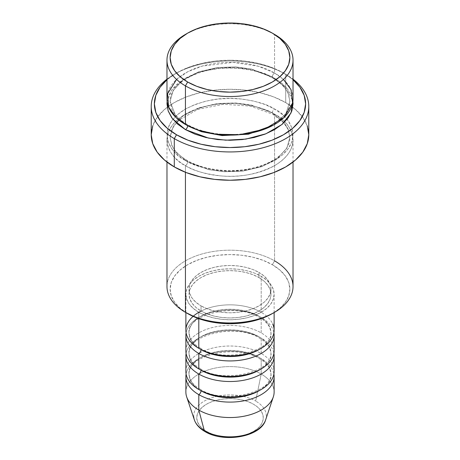 <?xml version="1.0" encoding="UTF-8"?>
<svg xmlns="http://www.w3.org/2000/svg" width="460" height="460" viewBox="0 0 460 460"><rect width="100%" height="100%" fill="white"/><g stroke="black" fill="none" stroke-linecap="round" stroke-linejoin="round"><path stroke-width="0.34" stroke-dasharray="2.3 1.72" d="M242.725 435.539L248.475 433.763L253.517 431.376L257.652 428.467L260.728 425.149L262.62 421.544L263.258 417.801L262.62 414.052L260.728 410.452L257.652 407.134L253.517 404.225A33.258 19.199 0 0 0 206.482 404.225A33.258 19.199 0 0 0 206.482 431.376A33.258 19.199 0 0 0 253.517 431.376A33.258 19.199 0 0 0 253.517 404.225L248.475 401.833L242.725 400.062L236.486 398.969L230 398.601L223.514 398.969L217.275 400.062L211.525 401.833L206.482 404.225L202.348 407.134L199.272 410.452L197.38 414.052L196.742 417.801L197.38 421.544L199.272 425.149L202.348 428.467L206.482 431.376L211.525 433.763L217.275 435.539M265.644 419.865A36.3 20.959 0 0 0 255.668 401.074A36.3 20.959 180 0 1 264.638 422.165M274.12 330.315A44.12 25.472 0 0 0 261.2 312.305A44.12 25.472 0 0 0 201.112 311.063M201.031 349.611A40.969 23.65 180 0 1 189.405 329.711A40.969 23.65 180 0 1 216.907 310.477A40.969 23.65 180 0 1 258.968 316.164A40.969 23.65 0 0 0 216.907 310.477A40.969 23.65 0 0 0 189.405 329.711A40.969 23.65 0 0 0 201.031 349.611M198.8 353.47A44.12 25.472 180 0 1 198.8 317.452A44.12 25.472 180 0 1 261.2 317.452A44.12 25.472 180 0 1 273.895 332.891M274.12 350.899A44.12 25.472 0 0 0 261.2 332.891A44.12 25.472 0 0 0 198.8 332.891A44.12 25.472 0 0 0 198.8 368.909M201.031 370.197A40.969 23.65 180 0 1 189.405 350.296A40.969 23.65 180 0 1 216.907 331.062A40.969 23.65 180 0 1 258.968 336.749A40.969 23.65 0 0 0 216.907 331.062A40.969 23.65 0 0 0 189.405 350.296A40.969 23.65 0 0 0 201.031 370.197M198.8 374.055A44.12 25.472 180 0 1 198.8 338.037A44.12 25.472 180 0 1 261.2 338.037A44.12 25.472 180 0 1 273.895 353.47M274.12 371.484A44.12 25.472 0 0 0 261.2 353.475A44.12 25.472 0 0 0 198.8 353.475A44.12 25.472 0 0 0 198.8 389.493M201.031 390.781A40.969 23.65 180 0 1 189.405 370.881A40.969 23.65 180 0 1 216.907 351.647A40.969 23.65 180 0 1 258.968 357.334A40.969 23.65 0 0 0 216.907 351.647A40.969 23.65 0 0 0 189.405 370.881A40.969 23.65 0 0 0 201.031 390.781M198.8 394.64A44.12 25.472 180 0 1 198.8 358.622A44.12 25.472 180 0 1 261.2 358.622A44.12 25.472 180 0 1 273.895 374.055M293.026 286.574A63.026 36.386 0 0 0 274.568 260.843L272.337 264.701A59.875 34.569 0 0 0 187.663 264.701A59.875 34.569 0 0 0 187.663 313.588L180.216 308.349L174.685 302.375L171.275 295.889L170.125 289.144L171.275 282.4L174.685 275.919L180.216 269.939L187.663 264.701L196.736 260.4L207.086 257.209L218.316 255.242L230 254.575L241.684 255.242L252.914 257.209L263.264 260.4L272.337 264.701L279.783 269.939L285.315 275.919L288.725 282.4L289.875 289.144L288.725 295.889L285.315 302.375L279.783 308.349L272.337 313.588A59.875 34.569 0 0 0 272.337 264.701L274.568 260.843L274.568 114.178A3.151 1.817 -60 0 1 272.993 114.333A3.151 1.817 -60 0 1 272.337 112.89L251.223 105.012L235.549 102.913L217.195 103.563L198.49 107.939L182.856 116.023L173.15 126.488L170.125 137.333L171.793 145.435L175.973 152.231L187.663 161.776A3.151 1.817 -60 0 1 185.432 165.64C170.608 159.143 153.053 133.572 185.432 114.178C202.532 105.541 220.357 102.108 238.912 103.885C255.53 105.932 267.415 109.359 274.568 114.178A63.026 36.386 180 0 1 293.026 139.909A63.026 36.386 180 0 1 254.121 173.523A63.026 36.386 180 0 1 185.432 165.64L185.432 172.27L185.432 165.64A63.026 36.386 180 0 1 166.974 139.909A63.026 36.386 180 0 1 205.879 106.289A63.026 36.386 180 0 1 274.568 114.178L274.568 260.843A63.026 36.386 0 0 0 205.879 252.954A63.026 36.386 0 0 0 166.974 286.574M285.706 74.296L283.481 73.008A75.63 43.665 180 0 1 293.026 79.747L283.481 73.008L272.021 67.58L258.945 63.543L244.755 61.059L230 60.22L215.245 61.059L201.054 63.543L187.979 67.58L176.519 73.008L166.974 79.747A75.63 43.665 180 0 1 176.519 73.008A75.63 43.665 180 0 1 283.481 73.008L285.706 74.296A78.787 45.482 0 0 0 285.706 74.296A78.787 45.482 180 0 1 293.026 79.166A78.787 45.482 0 0 0 285.712 74.296L285.706 102.597L285.706 74.296A78.787 45.482 0 0 0 174.288 74.296A78.787 45.482 0 0 0 166.974 79.166A78.787 45.482 180 0 1 285.706 74.296L283.481 73.008M293.026 98.739A63.026 36.386 0 0 0 274.568 73.008A3.151 1.817 120 0 0 272.337 76.866L284.027 86.411L288.207 93.207L289.875 101.309L285.942 113.637L273.424 125.108L285.942 113.637L289.875 101.309L288.207 93.207L284.027 86.411L272.337 76.866A3.151 1.817 120 0 0 272.993 78.309A3.151 1.817 120 0 0 274.568 78.154L265.017 73.629L254.121 70.265L242.293 68.195L230 67.493L217.706 68.195L205.879 70.265L194.982 73.629L185.432 78.154L177.594 83.668L171.77 89.959L168.182 96.784L167.13 101.309L171.643 90.137L182.844 79.741L199.565 72.019L218.833 68.074L237.406 67.746L253.184 70.046L274.568 78.154A3.151 1.817 -60 0 1 272.993 78.309A3.151 1.817 -60 0 1 272.337 76.866L251.223 68.989L235.549 66.89L217.195 67.539L198.49 71.915L182.856 80L173.15 90.465L170.125 101.309L175.536 115.673L186.576 125.108L175.536 115.673L170.125 101.309L173.15 90.465L182.856 80L198.49 71.915L217.195 67.539L235.549 66.89L251.223 68.989L272.337 76.866A3.151 1.817 -60 0 1 274.568 73.008L258.25 66.211L233.082 62.393L202.084 66.114L187.766 71.731L176.565 79.442M187.663 125.752A3.151 1.817 120 0 0 187.007 124.315A3.151 1.817 120 0 0 185.432 124.47A3.151 1.817 -60 0 1 187.007 124.315A3.151 1.817 -60 0 1 187.663 125.695M272.337 112.89A3.151 1.817 -60 0 1 274.568 109.031C267.415 104.213 255.53 100.786 238.912 98.739C220.357 96.962 202.532 100.395 185.432 109.031C153.053 128.426 170.608 153.996 185.432 160.494A3.151 1.817 -60 0 1 187.007 160.333A3.151 1.817 -60 0 1 187.663 161.776L175.973 152.231L171.793 145.435L170.125 137.333L173.15 126.488L182.856 116.023L198.49 107.939L217.195 103.563L235.549 102.913L251.223 105.012L272.337 112.89L284.027 122.435L288.207 129.231L289.875 137.333L286.85 148.183L277.144 158.642L261.51 166.727L242.805 171.103L224.451 171.752L208.777 169.659L187.663 161.776A3.151 1.817 120 0 0 187.007 160.333A3.151 1.817 120 0 0 185.432 160.494L194.982 165.019L205.879 168.377L217.706 170.453L230 171.149L242.293 170.453L254.121 168.377L265.017 165.019L274.568 160.494L282.405 154.98L288.23 148.683L291.818 141.858L293.026 134.763L291.818 127.661L288.23 120.836L282.405 114.546L274.568 109.031L265.017 104.506L254.121 101.142L242.293 99.073L230 98.371L217.706 99.073L205.879 101.142L194.982 104.506L185.432 109.031L177.594 114.546L171.77 120.836L168.182 127.661L166.974 134.763L168.182 141.858L171.77 148.683L177.594 154.98L185.432 160.494C192.585 165.307 204.47 168.739 221.087 170.786C239.643 172.558 257.468 169.13 274.568 160.494C306.947 141.093 289.392 115.523 274.568 109.031A3.151 1.817 120 0 0 272.337 112.89A3.151 1.817 120 0 0 272.993 114.333A3.151 1.817 120 0 0 274.568 114.178C289.392 120.669 306.947 146.24 274.568 165.64C257.468 174.277 239.643 177.704 221.087 175.927C204.47 173.886 192.585 170.453 185.432 165.64A3.151 1.817 120 0 0 187.663 161.776L208.777 169.659L224.451 171.752L242.805 171.103L261.51 166.727L277.144 158.642L286.85 148.183L289.875 137.333L288.207 129.231L284.027 122.435L272.337 112.89M261.2 332.891L261.2 317.452L261.2 332.891A44.12 25.472 0 0 0 213.118 327.365A44.12 25.472 0 0 0 185.88 350.899M198.8 312.305L198.8 318.653L198.8 312.305L205.488 315.468L213.118 317.825L221.392 319.274L230 319.763L238.608 319.274L246.882 317.825L254.512 315.468L261.2 312.305L261.2 276.282A44.12 25.472 180 0 1 274.12 294.291A44.12 25.472 180 0 1 246.882 317.825A44.12 25.472 180 0 1 198.8 312.305A44.12 25.472 180 0 1 185.88 294.291L186.731 299.259L189.238 304.037L193.315 308.441L198.8 312.305M201.031 305.871L201.031 311.017A40.969 23.65 0 0 0 245.68 316.147A40.969 23.65 0 0 0 270.969 294.291A40.969 23.65 0 0 0 258.968 277.57L258.968 272.423A40.969 23.65 180 0 1 270.969 289.144A40.969 23.65 180 0 1 245.68 311A40.969 23.65 180 0 1 201.031 305.871L207.242 308.809L214.32 311L222.007 312.346L230 312.8L237.992 312.346L245.68 311L252.758 308.809L258.968 305.871L264.063 302.289L267.846 298.195L270.181 293.762L270.969 289.144L270.181 284.533L267.846 280.094L264.063 276.006L258.968 272.423L252.758 269.479L245.68 267.294L237.992 265.949L230 265.495L222.007 265.949L214.32 267.294L207.242 269.479L201.031 272.423L195.937 276.006L192.153 280.094L189.819 284.533L189.031 289.144L189.819 293.762L192.153 298.195L195.937 302.289L201.031 305.871A40.969 23.65 180 0 1 189.031 289.144A40.969 23.65 180 0 1 214.32 267.294A40.969 23.65 180 0 1 258.968 272.423L258.968 277.57A40.969 23.65 0 0 0 214.32 272.441A40.969 23.65 0 0 0 189.031 294.291A40.969 23.65 0 0 0 201.031 311.017L201.031 305.871M308.786 134.763A78.787 45.482 0 0 0 292.755 107.26A78.787 45.482 0 0 0 285.706 102.597A78.787 45.482 0 0 0 167.244 107.26A78.787 45.482 0 0 0 151.214 134.763M283.435 79.442L274.568 73.008L274.568 34.414L274.568 73.008A63.026 36.386 0 0 0 205.879 65.119A63.026 36.386 0 0 0 166.974 98.739M274.12 392.07A44.12 25.472 0 0 0 261.2 374.055L255.668 401.074L261.2 374.055A44.12 25.472 180 0 1 273.32 396.894M186.679 396.894A44.12 25.472 180 0 1 209.311 369.57A44.12 25.472 180 0 1 261.2 374.055L261.2 358.622L261.2 374.055A44.12 25.472 0 0 0 213.118 368.535A44.12 25.472 0 0 0 185.88 392.07M261.2 353.475L261.2 338.037L261.2 353.475A44.12 25.472 0 0 0 213.118 347.95A44.12 25.472 0 0 0 185.88 371.484M186.105 353.47A44.12 25.472 180 0 1 215.199 332.051A44.12 25.472 180 0 1 261.2 338.037M186.105 374.055A44.12 25.472 180 0 1 215.199 352.636A44.12 25.472 180 0 1 261.2 358.622M193.74 416.909A36.3 20.959 180 0 1 215.303 396.727A36.3 20.959 180 0 1 255.668 401.074A36.3 20.959 0 0 0 212.98 397.382A36.3 20.959 0 0 0 194.356 419.865M186.576 33.77A63.026 36.386 180 0 1 274.568 34.414A63.026 36.386 0 0 0 185.432 34.414M274.568 78.154L282.405 83.668L288.23 89.959L291.818 96.784L292.87 101.309L286.097 87.296L274.568 78.154M152.731 125.885L157.211 117.357L164.496 109.491L174.294 102.597L186.231 96.939L199.853 92.736L214.63 90.148L230 89.274L245.37 90.148L260.147 92.736L273.769 96.939L285.706 102.597L295.504 109.491L302.789 117.357L307.268 125.885M261.2 312.305L266.685 308.441L270.762 304.037L273.269 299.259L274.12 294.291L273.269 289.323L270.762 284.544L266.685 280.14L261.2 276.282L254.512 273.113L246.882 270.762L238.608 269.307L230 268.818L221.392 269.307L213.118 270.762L205.488 273.113L198.8 276.282L193.315 280.14L189.238 284.544L186.731 289.323L185.88 294.291A44.12 25.472 180 0 1 213.118 270.762A44.12 25.472 180 0 1 261.2 276.282L261.2 312.305A44.12 25.472 0 0 0 213.118 306.78A44.12 25.472 0 0 0 185.88 330.315M258.968 277.57L264.063 281.152L267.846 285.24L270.181 289.679L270.969 294.291L270.181 298.908L267.846 303.341L264.063 307.429L258.968 311.017L252.758 313.956L245.68 316.147L237.992 317.492L230 317.946L222.007 317.492L214.32 316.147L207.242 313.956L201.031 311.017L195.937 307.429L192.153 303.341L189.819 298.908L189.031 294.291L189.819 289.679L192.153 285.24L195.937 281.152L201.031 277.57L207.242 274.626L214.32 272.441L222.007 271.095L230 270.641L237.992 271.095L245.68 272.441L252.758 274.626L258.968 277.57M186.105 332.891A44.12 25.472 180 0 1 215.199 311.466A44.12 25.472 180 0 1 261.2 317.452M187.663 313.588L185.432 312.3A63.026 36.386 180 0 1 185.432 260.843A63.026 36.386 180 0 1 274.568 260.843M255.403 392.616A40.969 23.65 0 0 0 270.595 377.234A40.969 23.65 0 0 0 258.968 357.334A40.969 23.65 180 0 1 270.595 377.234M255.403 372.031A40.969 23.65 0 0 0 270.595 356.649A40.969 23.65 0 0 0 258.968 336.749A40.969 23.65 180 0 1 270.595 356.649M255.403 351.446A40.969 23.65 0 0 0 270.595 336.065A40.969 23.65 0 0 0 258.968 316.164A40.969 23.65 180 0 1 270.595 336.065M200.382 348.168C195.097 345.034 191.659 341.55 190.055 337.732L189.031 332.891C185.932 315.146 235.992 301.881 259.618 317.607C264.868 320.723 268.301 324.179 269.916 327.98L270.969 332.891C274.068 350.629 224.008 363.894 200.382 348.168M200.382 368.753C195.097 365.619 191.659 362.135 190.055 358.317L189.031 353.47C185.932 335.731 235.992 322.466 259.618 338.192C264.868 341.308 268.301 344.764 269.916 348.565L270.969 353.47C274.068 371.209 224.008 384.479 200.382 368.753M200.382 389.338C195.097 386.204 191.659 382.72 190.055 378.902L189.031 374.055C185.932 356.316 235.992 343.051 259.618 358.777C264.868 361.893 268.301 365.349 269.916 369.15L270.969 374.055C274.068 391.793 224.008 405.065 200.382 389.338M187.007 124.315C179.446 119.853 174.397 114.799 171.867 109.152L170.125 101.309C169.567 88.855 185.19 75.129 208.518 70.322C230.322 65.4 256.91 68.77 272.993 78.309C280.6 82.8 285.666 87.883 288.178 93.57L289.875 101.309C290.427 113.729 274.907 127.414 251.683 132.256C229.839 137.235 203.136 133.883 187.007 124.315M176.232 122.872L171.632 130.025L170.125 137.333L171.867 145.176C174.397 150.822 179.446 155.877 187.007 160.333C203.136 169.907 229.839 173.259 251.683 168.28C274.907 163.438 290.427 149.753 289.875 137.333L288.178 129.588L283.768 122.872L272.993 114.333L250.286 106.099L223.416 104.305L197.886 109.359L178.98 120.1M274.12 294.291L274.12 312.564M270.969 289.144L270.969 294.291M293.026 139.909L293.026 162.052M166.974 139.909L166.974 162.052M189.031 289.144L189.031 294.291M185.88 294.291L185.88 312.564M174.288 74.296L176.519 73.008"/><path stroke-width="0.69" d="M264.638 422.165A36.3 20.959 180 0 1 204.332 430.709A3.151 1.817 120 0 0 204.913 431.537A3.151 1.817 -60 0 1 204.332 430.709A36.3 20.959 0 0 0 240.637 435.93A36.3 20.959 0 0 0 265.644 419.865C260.797 437.092 223.727 443.181 204.907 431.532C199.554 428.45 196.035 424.563 194.356 419.865A36.3 20.959 0 0 0 204.332 430.709L198.8 410.078L204.332 430.709A36.3 20.959 180 0 1 193.74 416.909M201.112 311.063A44.12 25.472 0 0 0 198.8 348.323A44.12 25.472 0 0 0 246.882 353.849A44.12 25.472 0 0 0 274.12 330.315L274.12 312.564M185.88 335.461L185.88 350.899A44.12 25.472 0 0 0 198.8 368.909L198.8 353.47A3.151 1.817 120 0 0 201.031 349.611A3.151 1.817 -60 0 1 198.8 353.47L198.8 368.909A44.12 25.472 0 0 0 246.882 374.434A44.12 25.472 0 0 0 274.12 350.899L274.12 335.461A44.12 25.472 180 0 1 246.882 358.995A44.12 25.472 180 0 1 198.8 353.47A44.12 25.472 180 0 1 185.88 335.461A44.12 25.472 180 0 1 186.105 332.891M185.88 356.046L185.88 371.484A44.12 25.472 0 0 0 198.8 389.493L198.8 374.055A3.151 1.817 120 0 0 201.031 370.197A3.151 1.817 -60 0 1 198.8 374.055L198.8 389.493A44.12 25.472 0 0 0 246.882 395.019A44.12 25.472 0 0 0 274.12 371.484L274.12 356.046A44.12 25.472 180 0 1 246.882 379.58A44.12 25.472 180 0 1 198.8 374.055A44.12 25.472 180 0 1 185.88 356.046A44.12 25.472 180 0 1 186.105 353.47M265.644 419.865L273.32 396.894A44.12 25.472 180 0 1 242.926 416.421A44.12 25.472 180 0 1 198.8 410.078L198.8 394.64A3.151 1.817 120 0 0 201.031 390.781A3.151 1.817 -60 0 1 198.8 394.64L198.8 410.078A44.12 25.472 0 0 0 246.882 415.604A44.12 25.472 0 0 0 274.12 392.07L274.12 376.631A44.12 25.472 180 0 1 246.882 400.166A44.12 25.472 180 0 1 198.8 394.64A44.12 25.472 180 0 1 185.88 376.631A44.12 25.472 180 0 1 186.105 374.055M176.565 79.442L167.578 93.719L168.642 107.059L175.858 117.369L185.432 124.47L185.432 85.87L187.663 82.012A59.875 34.569 180 0 1 187.663 33.126A59.875 34.569 180 0 1 272.337 33.126L263.264 28.825L252.914 25.633L241.684 23.667L230 23L218.316 23.667L207.086 25.633L196.736 28.825L187.663 33.126L180.216 38.364L174.685 44.338L171.275 50.824L170.125 57.569L171.275 64.314L174.685 70.8L180.216 76.774L187.663 82.012L196.736 86.313L207.086 89.504L218.316 91.471L230 92.138L241.684 91.471L252.914 89.504L263.264 86.313L272.337 82.012L279.783 76.774L285.315 70.8L288.725 64.314L289.875 57.569L288.725 50.824L285.315 44.338L279.783 38.364L272.337 33.126A59.875 34.569 180 0 1 272.337 82.012A59.875 34.569 180 0 1 187.663 82.012L185.432 85.87A63.026 36.386 0 0 0 274.568 85.87A63.026 36.386 0 0 0 274.568 34.414L274.568 34.414A63.026 36.386 180 0 1 293.026 60.139A63.026 36.386 180 0 1 254.121 93.759A63.026 36.386 180 0 1 185.432 85.87L185.432 124.47A63.026 36.386 0 0 0 254.121 132.359A63.026 36.386 0 0 0 293.026 98.739L293.026 60.139M274.568 260.843A63.026 36.386 180 0 1 274.568 312.3A63.026 36.386 180 0 1 185.432 312.305L187.663 313.588A59.875 34.569 0 0 0 272.337 313.588L263.264 317.889L252.914 321.086L241.684 323.052L230 323.714L218.316 323.052L207.086 321.086L196.736 317.889L185.432 312.305A63.026 36.386 0 0 0 254.121 320.189A63.026 36.386 0 0 0 293.026 286.574L293.026 162.052M174.294 138.621A78.787 45.482 0 0 0 281.618 140.817A78.787 45.482 0 0 0 293.026 79.166A78.787 45.482 180 0 1 308.786 106.455A78.787 45.482 180 0 1 260.147 148.482A78.787 45.482 180 0 1 174.294 138.621L174.294 166.922A78.787 45.482 0 0 0 260.147 176.784A78.787 45.482 0 0 0 308.786 134.763L307.268 143.635L302.789 152.168L295.504 160.034L285.706 166.922L273.769 172.58L260.147 176.784L245.37 179.371L230 180.245L214.63 179.371L199.853 176.784L186.231 172.58L174.294 166.922L174.294 138.621A78.787 45.482 180 0 1 151.214 106.455A78.787 45.482 180 0 1 166.974 79.166A78.787 45.482 0 0 0 174.294 138.621L176.519 134.763L174.294 138.621M293.026 79.747A75.63 43.665 180 0 1 277.88 137.684A75.63 43.665 180 0 1 176.519 134.763L187.979 140.191L201.054 144.227L215.245 146.711L230 147.551L244.755 146.711L258.945 144.227L272.021 140.191L283.481 134.763L292.888 128.144L299.874 120.595L304.181 112.401L305.63 103.885L304.181 95.364L299.874 87.176L292.888 79.626M187.663 125.695A3.151 1.817 -60 0 1 187.663 125.752L186.576 125.108L187.663 125.752A3.151 1.817 -60 0 1 185.432 129.616L172.402 118.657L168.101 110.733L167.13 101.309L166.974 103.885L168.182 110.981L171.77 117.812L177.594 124.102L185.432 129.616A3.151 1.817 120 0 0 187.663 125.752L201.428 131.692L222.151 135.579L248.486 134.194L273.424 125.108L248.486 134.194L222.151 135.579L201.428 131.692L187.663 125.752M198.8 353.47A44.12 25.472 180 0 0 248.923 358.472A44.12 25.472 180 0 0 273.895 332.891A44.12 25.472 180 0 1 274.12 335.461M198.8 318.653L198.8 348.323L198.8 318.653M185.432 172.27L185.432 312.305L185.432 172.27M198.8 394.64A44.12 25.472 180 0 0 248.923 399.642A44.12 25.472 180 0 0 273.895 374.055A44.12 25.472 180 0 1 274.12 376.631M198.8 374.055A44.12 25.472 180 0 0 248.923 379.057A44.12 25.472 180 0 0 273.895 353.47A44.12 25.472 180 0 1 274.12 356.046M185.88 376.631L185.88 392.07A44.12 25.472 0 0 0 198.8 410.078A44.12 25.472 180 0 1 186.679 396.894L194.356 419.865M217.275 435.539L223.514 436.632L230 437L236.486 436.632L242.725 435.539M187.663 33.126L185.432 34.414A63.026 36.386 0 0 0 185.432 85.87A63.026 36.386 180 0 1 166.974 60.139A63.026 36.386 180 0 1 186.576 33.77M166.974 60.139L166.974 98.739A63.026 36.386 0 0 0 185.432 124.47L197.927 130.065L216.131 134.234L239.677 134.694L264.644 129.139L283.998 117.501L292.589 103.005L291.025 89.637L283.435 79.442M167.112 79.626L160.126 87.176L155.819 95.364L154.37 103.885L155.819 112.401L160.126 120.595L167.112 128.144L176.519 134.763A75.63 43.665 180 0 1 166.974 79.747M292.87 101.309L293.026 103.885L291.818 110.981L288.23 117.812L282.405 124.102L274.568 129.616L265.017 134.142L254.121 137.5L242.293 139.576L230 140.271L217.706 139.576L205.879 137.5L194.982 134.142L185.432 129.616L208.541 138.098L225.797 140.191L245.87 139.098L265.914 133.785L281.968 124.476L291.065 112.89L292.87 101.309M151.214 106.455L151.214 134.763A78.787 45.482 0 0 0 174.294 166.922L164.496 160.034L157.211 152.168L152.731 143.635L151.214 134.763L152.731 125.885M307.268 125.885L308.786 134.763L308.786 106.455M166.974 162.052L166.974 286.574A63.026 36.386 0 0 0 185.432 312.305A63.026 36.386 180 0 1 185.432 312.3M185.88 312.564L185.88 330.315A44.12 25.472 0 0 0 198.8 348.323A44.12 25.472 0 0 0 251.971 352.4A44.12 25.472 0 0 0 272.665 323.834M260.044 390.137A40.969 23.65 180 0 1 201.031 390.781A40.969 23.65 0 0 0 255.403 392.616M198.8 389.493A44.12 25.472 0 0 0 249.326 394.381A44.12 25.472 0 0 0 273.792 368.402M260.044 369.553A40.969 23.65 180 0 1 201.031 370.197A40.969 23.65 0 0 0 255.403 372.031M198.8 368.909A44.12 25.472 0 0 0 249.326 373.796A44.12 25.472 0 0 0 273.792 347.817M260.044 348.967A40.969 23.65 180 0 1 201.031 349.611A40.969 23.65 0 0 0 255.403 351.446M274.568 34.414L272.337 33.126M274.568 312.3L272.337 313.588M178.98 120.1L176.232 122.872"/></g></svg>
